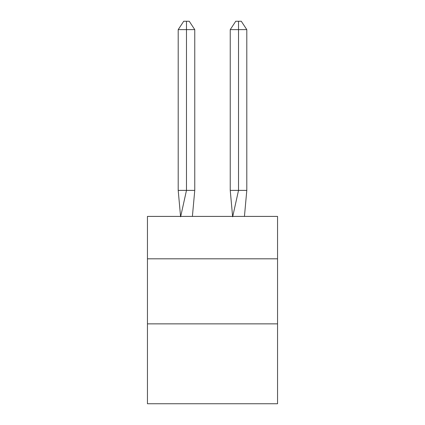 <?xml version="1.0" encoding="UTF-8"?>
<svg xmlns="http://www.w3.org/2000/svg" width="425" height="425" viewBox="0 0 425 425"><rect width="100%" height="100%" fill="white"/><g stroke="black" fill="none" stroke-linecap="round" stroke-linejoin="round"><path stroke-width="0.64" d="M147.448 258.814L277.552 258.814L277.552 216.405L147.448 216.405L147.448 403.75L277.552 403.75L277.552 323.866L147.448 323.866M277.552 323.866L277.552 258.814M192.398 216.405L194.762 190.384L194.762 29.622L186.479 29.622L186.479 190.384L194.762 190.384L189.789 190.384M186.479 21.25L186.479 190.384L178.202 190.384L180.556 216.405L178.202 190.384L180.556 216.405L178.202 190.384L180.556 216.405L178.202 190.384L180.556 216.405L178.202 190.384L180.556 216.405L178.202 190.384L180.556 216.405L178.202 190.384L180.556 216.405L178.202 190.384L180.556 216.405L178.202 190.384L180.556 216.405L178.202 190.384L180.556 216.405L178.202 190.384L180.556 216.405L178.202 190.384L178.202 29.622L183.722 21.25L189.242 21.25L194.762 29.622M238.521 29.622L238.521 21.25L241.278 21.25L246.798 29.622L238.521 29.622L238.521 21.25L238.521 29.622L238.521 21.25L238.521 29.622L238.521 21.25L238.521 29.622L238.521 21.25L238.521 29.622L238.521 21.25L238.521 29.622L238.521 21.25L238.521 29.622L238.521 21.25L238.521 29.622L238.521 21.25L238.521 29.622L238.521 21.25L238.521 29.622L238.521 21.25L238.521 29.622L230.238 29.622L230.238 190.384L238.521 190.384L238.521 21.25L235.758 21.25L230.238 29.622M186.479 29.622L186.479 190.384L186.479 29.622L186.479 190.384L186.479 29.622L186.479 190.384L186.479 29.622L186.479 190.384L186.479 29.622L186.479 190.384L186.479 29.622L186.479 190.384L186.479 29.622L186.479 190.384L186.479 29.622L186.479 190.384L186.479 29.622L186.479 190.384L186.479 29.622L186.479 190.384L186.479 29.622L178.202 29.622M180.625 216.792L186.479 190.384M246.798 29.622L246.798 190.384L238.521 190.384L232.666 216.792M232.602 216.405L230.238 190.384M246.798 190.384L244.444 216.405"/></g></svg>
